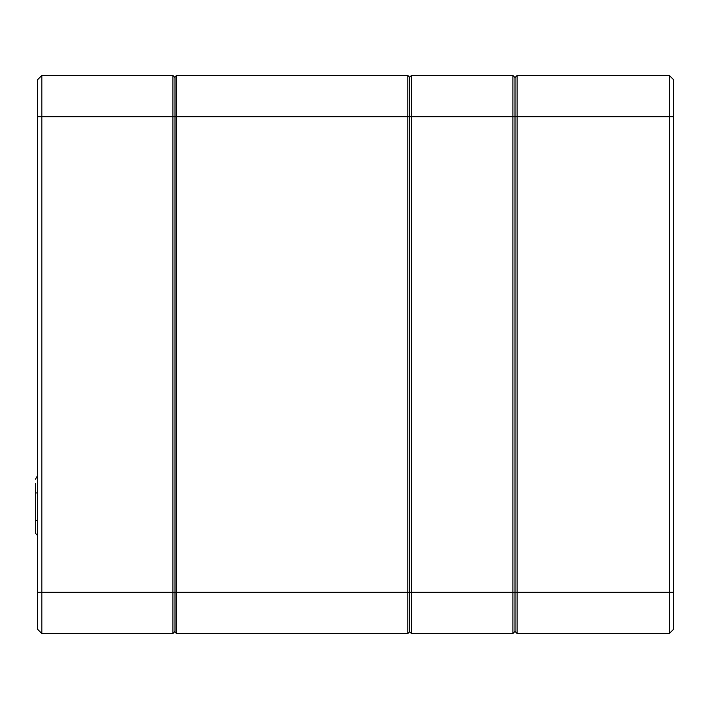 <?xml version="1.0" encoding="UTF-8"?>
<svg xmlns="http://www.w3.org/2000/svg" width="709" height="709" viewBox="0 0 709 709"><rect width="100%" height="100%" fill="white"/><g stroke="black" fill="none" stroke-linecap="round" stroke-linejoin="round"><path stroke-width="1.06" d="M673.55 116.684L517.118 116.684L517.118 75.464L669.323 75.464L673.55 79.692L673.55 629.308L669.323 633.536L517.118 633.536L517.118 592.316L669.323 592.316L669.323 75.464L534.037 75.464M411.424 75.464L409.315 77.582L411.424 75.464L411.424 633.536L512.891 633.536L512.891 592.316L515.009 592.316L515.009 77.582L515.009 631.418L515.009 592.316L517.118 592.316L517.118 116.684L512.891 116.684L512.891 75.464L411.424 75.464L512.891 75.464L515.009 77.582L512.891 75.464M673.55 629.308L669.323 633.536L669.323 592.316L673.55 592.316M669.323 75.464L673.55 79.692M515.009 631.418L517.118 633.536L515.009 631.418L512.891 633.536L515.009 631.418M517.118 75.464L515.009 77.582L517.118 75.464M409.315 632.056L407.835 633.536L407.835 592.316L512.891 592.316L512.891 116.684L409.315 116.684L409.315 632.056L407.835 633.536L176.488 633.536L176.488 592.316L407.835 592.316L407.835 75.464L176.488 75.464L407.835 75.464L409.315 76.944L409.315 116.684L176.488 116.684L176.488 592.316L175.008 592.316L175.008 76.944L176.488 75.464L176.488 116.684L172.899 116.684L172.899 75.464L41.831 75.464L172.899 75.464L175.008 77.582L172.899 75.464M409.315 631.418L411.424 633.536L409.315 631.418M37.604 592.316L172.899 592.316L172.899 633.536L175.008 631.418L172.899 633.536L41.831 633.536L37.604 629.308L37.604 79.692L41.831 75.464L41.831 633.536L37.604 629.308M175.008 632.056L176.488 633.536L175.008 632.056L175.008 592.316L172.899 592.316L172.899 116.684L37.604 116.684M37.604 79.692L41.831 75.464M176.488 75.464L175.008 76.944M409.315 76.944L407.835 75.464M35.45 527.842L35.45 520.441L35.45 532.397L35.45 527.842L35.663 533.514L37.604 535.596M35.45 483.316L35.45 520.441L37.604 520.441M37.604 492.959L35.45 492.959M37.604 475.535L35.45 479.222"/></g></svg>
